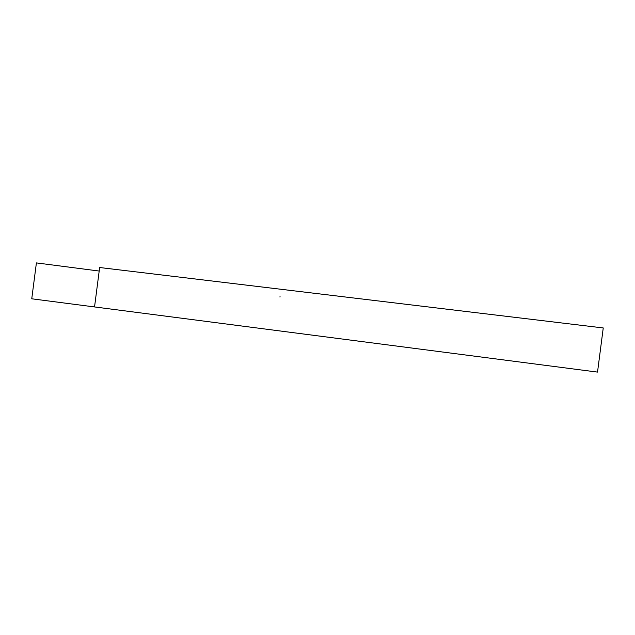 <?xml version="1.0" encoding="UTF-8"?>
<svg xmlns="http://www.w3.org/2000/svg" width="635" height="635" viewBox="0 0 635 635"><rect width="100%" height="100%" fill="white"/><g stroke="black" fill="none" stroke-linecap="round" stroke-linejoin="round"><path stroke-width="0.95" d="M236.434 325.318L250.15 327.096M242.53 326.112L218.583 323.009M544.306 365.204L547.187 365.577M417.632 348.79L416.743 348.678M414.996 348.448L414.584 348.393M290.29 332.295L282.107 331.232M293.037 332.653L362.458 341.646M575.588 369.252L576.247 369.34L575.588 369.252M400.121 303.57L99.647 267.518L94.544 306.935L597.527 372.094L603.25 327.946L409.48 304.697M94.544 306.935L31.75 298.799L36.401 262.906L99.195 271.042M166.481 275.534L603.25 327.946M436.324 307.911L408.892 304.625L436.475 307.935M279.956 297.069L280.035 296.474M290.973 290.473L338.876 296.22M400.344 303.594L408.892 304.625M113.109 269.129L99.647 267.518M474.123 312.452L450.81 309.65M400.177 303.578L393.406 302.76M393.049 302.72L172.355 276.241"/></g></svg>
